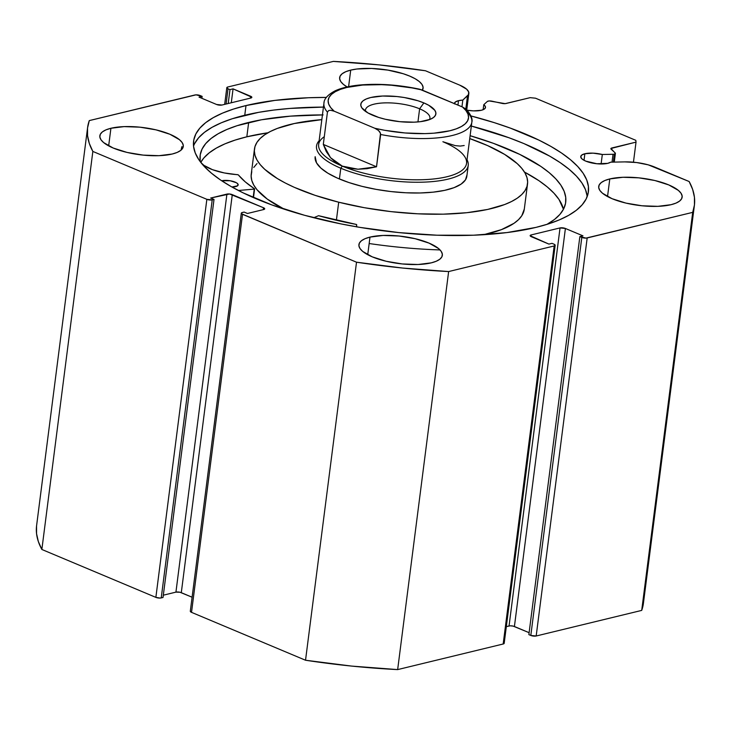 <?xml version="1.0" encoding="UTF-8"?>
<svg xmlns="http://www.w3.org/2000/svg" width="731" height="731" viewBox="0 0 731 731"><rect width="100%" height="100%" fill="white"/><g stroke="black" fill="none" stroke-linecap="round" stroke-linejoin="round"><path stroke-width="1.1" d="M613.035 154.278L612.03 162.154L613.035 154.278A3.819 1.243 7.3 0 0 614.387 154.122A3.819 1.243 -172.7 0 1 613.035 154.278L602.317 154.497L613.035 154.278M613.364 162.127L614.387 154.122L615.374 153.254L610.933 148.494L636.025 142.125L635.815 140.325L535.531 98.201L530.167 97.652L505.194 103.638L489.194 100.942L487.321 101.463L483.776 104.707A15.68 5.108 -172.7 0 1 485.485 107.457A15.68 5.108 -172.7 0 1 481.354 110.271A15.68 5.108 -172.7 0 1 467.164 110.207L473.56 110.884L481.354 110.271L484.004 109.275L485.357 107.932L485.274 106.361L483.776 104.707L483.136 109.705L483.776 104.707L487.321 101.463A3.819 1.243 -172.7 0 1 492.091 101.198L502.078 103.4A3.819 1.243 -172.7 0 0 506.026 103.51L530.167 97.652L535.531 98.201L635.815 140.325L636.025 142.125L611.874 147.973L611.655 149.691L611.874 147.973A3.819 1.243 -172.7 0 0 610.869 148.658A3.819 1.243 -172.7 0 0 611.153 149.215L615.118 152.88A3.819 1.243 -172.7 0 1 615.392 153.437A3.819 1.243 -172.7 0 1 614.387 154.122L613.364 162.127M584.864 153.748L584.023 160.317L584.864 153.748L592.996 153.144L602.317 154.497L601.101 163.991L602.317 154.497A15.68 5.108 -172.7 0 0 584.864 153.748A15.68 5.108 -172.7 0 0 580.743 156.553L580.743 156.553A15.68 5.108 -172.7 0 0 590.31 162.611A15.68 5.108 -172.7 0 0 607.708 163.351L596.889 163.753L585.714 161.112L582.15 159.084L580.734 156.973L581.693 155.1L584.864 153.748M610.632 162.181A15.68 5.108 -172.7 0 1 607.708 163.351L610.632 162.181L624.868 161.889L610.632 162.181M454.371 103.592A15.68 5.108 -172.7 0 1 454.39 103.473A15.68 5.108 -172.7 0 1 458.511 100.668L457.944 105.1L458.511 100.668L462.814 100.083L468.47 94.601L468.681 91.987L466.643 89.191L459.781 85.171L425.469 70.761L379.279 64.904L333.345 61.404L227.825 86.998L226.811 87.784L228.026 88.789L229.982 89.611L233.07 88.862L251.839 97.241L250.834 98.027L221.95 105.036L216.586 104.487L199.033 97.113L202.131 96.364L196.018 94.847L89.292 120.597L87.537 128.016L87.556 135.664L89.328 143.477L92.846 151.436L206.855 199.325L212.218 199.874L214.019 199.435L210.683 198.037L229.561 193.989L263.489 207.741L264.704 208.755L263.699 209.541L247.453 213.479L244.108 212.072L241.532 212.84L241.641 213.817L356.518 262.201L402.717 268.058L448.642 271.557L554.171 245.963L555.176 245.177L553.961 244.172L552.015 243.35L548.917 244.099L530.149 235.72L531.163 234.934L560.037 227.926L565.401 228.474L582.954 235.848L579.857 236.597L585.979 238.105L692.705 212.365L694.45 204.945L694.441 197.297L692.668 189.475L689.141 181.526L648.251 164.85L636.655 162.547L624.868 161.889A28.546 9.293 -172.7 0 1 654.839 167.116L689.141 181.526A305.887 99.59 -172.7 0 1 694.404 205.347A305.887 99.59 -172.7 0 1 692.705 212.365L641.708 610.403L643.463 602.984M194.629 143.605L198.613 137.784L204.433 132.348L212.045 127.322L221.365 122.771L232.303 118.733L258.61 112.355L273.732 110.07L289.96 108.426L323.431 107.101A199.015 64.794 7.3 0 0 244.757 115.251L246 105.566L233.545 109.056L222.608 113.086L213.288 117.645L205.676 122.662L199.855 128.108L195.871 133.919L193.77 140.05L193.569 146.428L195.268 152.998L198.85 159.705L204.278 166.476L211.515 173.247L220.47 179.954L231.078 186.524L243.222 192.902L271.64 204.844L304.653 215.316L340.984 223.905L359.954 227.387L398.623 232.568L436.992 235.208L473.597 235.208L507.022 232.568L535.987 227.387A199.015 64.794 -172.7 0 0 588.4 191.769A199.015 64.794 -172.7 0 0 470.956 115.937L494.339 122.671L510.348 128.117L538.774 140.05L550.918 146.438L561.518 153.007L570.472 159.714L577.709 166.485L583.146 173.256L586.728 179.954L588.418 186.533L588.217 192.911L586.116 199.042L582.132 204.854L576.311 210.3L568.709 215.316L559.389 219.867L548.442 223.905L535.987 227.387A199.015 64.794 -172.7 0 1 315.107 218.066A199.015 64.794 -172.7 0 1 193.596 141.193A199.015 64.794 -172.7 0 1 246 105.566L244.757 115.251A199.015 64.794 7.3 0 0 193.532 146.109M110.92 128.272L108.663 145.88L110.92 128.272L124.106 126.618L139.95 127.176L156.041 129.862L169.921 134.266L179.488 139.712L182.165 142.582L183.289 145.387L182.796 148.028L180.721 150.403L177.149 152.432L172.205 154.022A42.06 13.697 -172.7 0 1 125.522 152.048A42.06 13.697 -172.7 0 1 99.845 135.802A42.06 13.697 -172.7 0 1 110.92 128.272A42.06 13.697 -172.7 0 1 157.604 130.246A42.06 13.697 -172.7 0 1 183.28 146.492A42.06 13.697 -172.7 0 1 172.205 154.022L159.02 155.676L143.175 155.109L127.084 152.432L113.195 148.028L103.628 142.572L100.951 139.712L99.836 136.907L100.321 134.266L102.395 131.882L105.977 129.862L110.92 128.272M369.987 237.109L367.73 254.708L369.987 237.109L383.172 235.455L399.016 236.012L415.107 238.699L428.996 243.103L438.563 248.549L441.232 251.409L442.356 254.214L441.862 256.855L439.797 259.24L436.215 261.259L431.272 262.849A42.06 13.697 -172.7 0 1 384.588 260.876A42.06 13.697 -172.7 0 1 358.912 244.638A42.06 13.697 -172.7 0 1 369.987 237.109A42.06 13.697 -172.7 0 1 416.67 239.074A42.06 13.697 -172.7 0 1 442.346 255.32A42.06 13.697 -172.7 0 1 431.272 262.849L418.086 264.503L402.242 263.946L386.151 261.259L372.262 256.855L362.695 251.409L360.017 248.549L358.903 245.744L359.396 243.094L361.461 240.718L365.043 238.699L369.987 237.109M347.563 87.217L343.433 84.412L340.756 81.552L339.641 78.747L340.125 76.097L342.199 73.721L345.772 71.702L350.716 70.112L348.605 86.623L350.716 70.112L356.838 69.016L371.64 68.458L387.923 70.112L403.201 73.721L409.725 76.106L415.162 78.747L419.292 81.552L421.97 84.412L423.085 87.217L422.427 90.178A42.06 13.697 -172.7 0 0 423.075 88.323A42.06 13.697 -172.7 0 0 397.399 72.077A42.06 13.697 -172.7 0 0 350.716 70.112A42.06 13.697 -172.7 0 0 339.641 77.641A42.06 13.697 -172.7 0 0 347.097 86.943M609.791 178.94L607.534 196.548L609.791 178.94L622.976 177.286L638.821 177.843L654.903 180.53L668.792 184.934L678.359 190.389L681.036 193.249L682.151 196.054L681.667 198.695L679.592 201.071L676.02 203.099L671.067 204.689A42.06 13.697 -172.7 0 1 624.393 202.715A42.06 13.697 -172.7 0 1 598.707 186.469A42.06 13.697 -172.7 0 1 609.791 178.94A42.06 13.697 -172.7 0 1 656.465 180.913A42.06 13.697 -172.7 0 1 682.151 197.16A42.06 13.697 -172.7 0 1 671.067 204.689L657.882 206.343L642.037 205.786L625.955 203.099L612.066 198.695L602.499 193.24L599.822 190.38L598.707 187.575L599.192 184.934L601.266 182.558L604.839 180.53L609.791 178.94M190.307 611.335L191.522 612.35L305.531 660.239L351.721 666.096L397.655 669.596L503.175 644.002L504.189 643.216M555.176 245.278L504.189 643.317A3.819 1.243 7.3 0 1 503.175 644.002L554.171 245.963L503.175 644.002L397.655 669.596L448.642 271.557L554.171 245.963A3.819 1.243 -172.7 0 0 555.176 245.278A3.819 1.243 -172.7 0 0 553.961 244.172L552.015 243.35L548.917 244.099L531.364 236.725A3.819 1.243 -172.7 0 1 530.158 235.62A3.819 1.243 -172.7 0 1 531.163 234.934L530.953 236.533L531.163 234.934L560.037 227.926L509.05 625.964L506.327 626.631L510.247 625.818L513.153 626.111L529.116 632.69L514.414 626.513L565.401 228.474L582.954 235.848L579.857 236.597L581.812 237.411L530.816 635.449L536.179 635.997L641.708 610.403L536.179 635.997L587.176 237.959L692.705 212.365L641.708 610.403A305.887 99.59 7.3 0 0 643.408 603.386L694.404 205.347M528.869 634.636L530.816 635.449L528.869 634.636L579.857 236.597L528.869 634.636M36.55 526.055L36.559 533.703L38.332 541.525L41.859 549.474L155.867 597.373L160.025 598.068L163.031 597.474L214.019 199.435L210.683 198.037L226.921 194.09L175.933 592.128L180.036 592.274L192.107 597.218L181.297 592.677L232.284 194.638L263.489 207.741L263.242 209.651L263.489 207.741A3.819 1.243 -172.7 0 1 264.704 208.856A3.819 1.243 -172.7 0 1 263.699 209.541L247.453 213.479L244.108 212.072L242.299 212.511A3.819 1.243 -172.7 0 0 241.294 213.196A3.819 1.243 -172.7 0 0 242.509 214.311L356.518 262.201L305.531 660.239L191.522 612.35L242.509 214.311L191.522 612.35A3.819 1.243 7.3 0 1 190.307 611.235L241.294 213.196M163.324 595.189L175.933 592.128L163.324 595.189M454.38 103.893L455.34 102.02L458.511 100.668A15.68 5.108 -172.7 0 1 462.814 100.083L461.955 106.781L462.814 100.083L467.511 95.779L465.83 108.937L467.511 95.779A28.546 9.293 -172.7 0 0 468.845 93.467A28.546 9.293 -172.7 0 0 459.781 85.171L425.469 70.761A305.887 99.59 -172.7 0 0 333.345 61.404L227.825 86.998A3.819 1.243 -172.7 0 0 226.811 87.683L224.673 104.369M326.355 97.415A199.015 64.794 -172.7 0 0 246 105.566L274.966 100.385L308.4 97.744L326.391 97.415M226.811 87.683A3.819 1.243 -172.7 0 0 228.026 88.789L226.08 104.03L228.026 88.789L229.982 89.611L228.2 103.519L229.982 89.611L233.07 88.862L231.288 102.769L233.07 88.862L250.623 96.236A3.819 1.243 -172.7 0 1 251.839 97.342A3.819 1.243 -172.7 0 1 250.834 98.027L221.95 105.036A3.819 1.243 -172.7 0 1 216.586 104.487L199.033 97.113L202.131 96.364L201.884 98.31L202.131 96.364L200.184 95.551A3.819 1.243 -172.7 0 0 194.821 95.003L89.292 120.597A305.887 99.59 -172.7 0 0 87.592 127.614L36.596 525.653A305.887 99.59 7.3 0 0 41.859 549.474L92.846 151.436L206.855 199.325L155.867 597.373L41.859 549.474L92.846 151.436A305.887 99.59 -172.7 0 1 87.592 127.614M633.448 162.2L636.025 142.125L633.448 162.2M250.623 96.236L250.377 98.137L250.623 96.236M214.019 199.435L163.031 597.474L161.231 597.912L212.218 199.874L214.019 199.435M206.855 199.325L155.867 597.373A3.819 1.243 7.3 0 0 161.231 597.912L212.218 199.874A3.819 1.243 -172.7 0 1 206.855 199.325M226.921 194.09A3.819 1.243 -172.7 0 1 232.284 194.638L181.297 592.677A3.819 1.243 7.3 0 0 175.933 592.128L226.921 194.09M536.179 635.997L587.176 237.959A3.819 1.243 -172.7 0 1 581.812 237.411L530.816 635.449A3.819 1.243 7.3 0 0 536.179 635.997M560.037 227.926A3.819 1.243 -172.7 0 1 565.401 228.474L514.414 626.513A3.819 1.243 7.3 0 0 509.05 625.964L560.037 227.926M587.221 196.538A199.015 64.794 7.3 0 0 471.34 126.052L509.105 137.793L523.963 143.605L549.675 156.114L560.275 162.693L569.239 169.4L576.467 176.162L581.903 182.933L585.485 189.64L587.185 196.219M356.518 262.201L305.531 660.239A305.887 99.59 7.3 0 0 397.655 669.596L448.642 271.557A305.887 99.59 -172.7 0 1 356.518 262.201M466.844 176.198A76.472 24.9 -172.7 0 1 361.936 186.332L376.182 189.384L390.994 191.559L405.806 192.774L420.042 192.975L433.172 192.152L444.676 190.352L454.115 187.629L461.133 184.093L465.455 179.89L466.908 175.157M527.526 183.974A137.647 44.81 -172.7 0 0 469.741 138.588L487.623 145.606L504.618 154.396L517.246 163.643L521.76 168.331L525.022 173L526.987 177.606L527.645 182.101L526.987 186.451L525.022 190.608L521.76 194.537L517.246 198.192L511.508 201.537L504.618 204.552L487.623 209.45L466.908 212.694L443.288 214.165L417.648 213.799L390.994 211.624L364.33 207.705L338.7 202.204A137.647 44.81 -172.7 0 1 254.461 148.987A137.647 44.81 -172.7 0 1 321.823 119.637L294.374 123.512L277.378 128.409L270.479 131.425L264.75 134.769L260.227 138.424L256.974 142.353L255 146.511L254.342 150.86L255 155.356L256.965 159.961L260.227 164.63L264.741 169.318L277.369 178.565L285.364 183.042L294.365 187.355L315.07 195.332L338.7 202.204L336.388 220.259L338.7 202.204A137.647 44.81 -172.7 0 0 527.526 183.974L524.31 209.075A137.647 44.81 7.3 0 1 483.602 234.724L501.402 229.653L514.03 223.293L518.544 219.638L521.806 215.709L524.319 209.02M254.461 148.987L251.245 174.088A137.647 44.81 7.3 0 0 284.176 209.176L267.263 199.079L257.01 189.731L253.758 185.062L251.784 180.456L251.126 175.961L251.784 171.611M257.01 163.525L253.758 167.454M315.152 156.681L316.532 162.858L320.854 168.057L327.872 173.192L337.311 178.072L348.815 182.512L361.936 186.332A76.472 24.9 -172.7 0 1 315.143 156.763L315.134 156.836M419.621 108.809A32.502 10.581 7.3 0 0 383.437 102.934A32.502 10.581 7.3 0 0 365.573 111.432A32.502 10.581 -172.7 0 1 365.463 109.997A32.502 10.581 -172.7 0 1 385.401 102.87A32.502 10.581 -172.7 0 1 419.621 108.809L417.94 121.94L419.621 108.809A32.502 10.581 -172.7 0 1 429.938 118.258A32.502 10.581 -172.7 0 1 429.472 119.619A32.502 10.581 7.3 0 0 419.621 108.809L423.87 102.916L419.621 108.809M372.819 115.297A37.857 12.326 -172.7 0 1 362.558 108.8A37.857 12.326 -172.7 0 1 378.165 96.328A37.857 12.326 -172.7 0 1 423.87 102.916L418.004 100.768L404.252 97.525L396.896 96.538L382.633 96.035L370.763 97.515L366.313 98.95L363.097 100.768L361.233 102.916L360.794 105.291L361.799 107.813L367.931 112.921L378.685 117.435L385.319 119.263L399.793 121.675L414.057 122.178L420.416 121.675L430.376 119.263L433.593 117.435L435.457 115.297L435.895 112.921L434.89 110.39L428.759 105.291L423.87 102.916A37.857 12.326 -172.7 0 1 433.054 117.828A37.857 12.326 -172.7 0 1 372.819 115.297M340.801 168.231A76.472 24.9 7.3 0 0 428.978 181.873A76.472 24.9 7.3 0 0 467.027 159.705A76.472 24.9 -172.7 0 1 468.224 165.434A76.472 24.9 -172.7 0 1 421.321 182.211A76.472 24.9 -172.7 0 1 340.801 168.231L339.422 178.985L340.801 168.231A76.472 24.9 -172.7 0 1 316.523 146.008A76.472 24.9 -172.7 0 1 319.118 140.763A76.472 24.9 7.3 0 0 340.801 168.231L342.318 166.129L340.801 168.231M464.194 145.515L460.219 146.081L455.294 145.633L442.885 141.732A74.562 24.278 -172.7 0 1 463.098 154.533A74.562 24.278 -172.7 0 1 432.35 179.104A74.562 24.278 -172.7 0 1 342.318 166.129A74.562 24.278 -172.7 0 1 324.235 136.743M330.503 157.668L323.303 144.418L327.442 112.145A74.562 24.278 -172.7 0 1 323.934 103.217L318.652 144.455A74.562 24.278 7.3 0 0 342.318 166.129L330.503 157.668L326.291 151.6L323.303 144.418L327.442 112.145L328.639 110.573L330.449 110.262L334.186 111.194L374.839 128.272L378.411 130.42L380.513 133.252L376.529 166.778L358.007 169.226L342.318 166.129A74.562 24.278 7.3 0 0 420.828 179.762A74.562 24.278 7.3 0 0 466.561 163.406L471.842 122.168A74.562 24.278 -172.7 0 1 380.659 134.504L376.529 166.778L323.303 144.418L376.529 166.778L366.98 168.697L358.007 169.226L349.738 168.368L342.318 166.129L335.876 162.538L330.503 157.668M468.333 113.241A74.562 24.278 -172.7 0 1 471.842 122.168C472.811 119.263 471.12 115.142 466.771 109.796L466.862 109.888M419.521 89.182L462.504 107.009L466.086 109.157L462.504 107.009L465.967 110.582L468.004 114.127L468.553 117.563L467.621 120.816L465.227 123.822L461.407 126.518L456.254 128.848L449.876 130.758L434.004 133.17L424.848 133.618L405.056 132.96L384.689 130.301L374.839 128.272L334.186 111.194L330.723 107.621L328.685 104.085L328.137 100.65L329.069 97.397L331.463 94.39L335.282 91.695L340.436 89.365L346.814 87.455L362.686 85.043L381.564 84.659L391.633 85.244L412.001 87.912L421.851 89.931L462.504 107.009A70.733 23.026 -172.7 0 1 449.876 130.758A70.733 23.026 -172.7 0 1 374.839 128.272L378.411 130.42L379.965 132.128L380.659 134.504A74.562 24.278 7.3 0 0 471.659 123.1M467.63 110.865L468.187 111.989M324.107 102.276A74.562 24.278 7.3 0 0 327.442 112.145L328.639 110.573L330.449 110.262L334.186 111.194A70.733 23.026 -172.7 0 1 346.814 87.455A70.733 23.026 -172.7 0 1 421.851 89.931L419.557 89.191C398.486 84.75 378.53 83.361 359.689 85.015C349.546 85.993 341.322 87.948 335.008 90.882C327.716 94.802 324.025 98.913 323.934 103.217M356.801 226.848A32.392 10.545 -172.7 0 1 356.618 225.185A32.392 10.545 -172.7 0 1 356.71 224.719L356.116 224.38A159.056 51.782 -172.7 0 1 318.57 215.7L313.754 217.719L318.57 215.7L356.362 224.444L356.819 226.921M235.656 186.615A9.558 3.116 -172.7 0 1 231.937 187.008L237.593 185.802L237.922 184.02L236.369 182.732L230.183 180.767L221.731 180.767A9.558 3.116 -172.7 0 1 221.731 180.767L221.703 180.776A9.558 3.116 -172.7 0 1 232.339 181.215A9.558 3.116 -172.7 0 1 238.169 184.906A9.558 3.116 -172.7 0 1 235.656 186.615M323.102 114.913L290.518 116.138L261.497 119.774L237.027 125.723L226.82 129.506L218.14 133.773L211.085 138.479L205.713 143.587L202.085 149.042L200.23 154.789L200.175 160.765A184.276 59.997 -172.7 0 1 200.139 155.447A184.276 59.997 -172.7 0 1 248.668 122.461L246.831 136.807L267.948 132.777A184.276 59.997 7.3 0 0 246.831 136.807L248.668 122.461A184.276 59.997 -172.7 0 1 322.435 114.913M470.106 135.701A184.276 59.997 -172.7 0 1 565.712 202.277A184.276 59.997 -172.7 0 1 546.943 224.38L554.518 219.437L559.909 214.393L563.601 209.011L565.547 203.337L565.73 197.425L564.158 191.339L560.841 185.135L555.807 178.867L549.118 172.598L540.821 166.385L519.759 154.396L493.434 143.34L470.106 135.701M563.455 209.276A184.276 59.997 7.3 0 0 524.474 172.068L538.985 180.731L547.281 186.944L553.97 193.212L559.005 199.481L563.455 209.276M440.035 249.929A210.3 68.467 -172.7 0 1 369.164 243.533M253.164 197.489L254.242 189.101L238.388 190.489L254.242 189.101L253.164 197.489M246.831 136.807A184.276 59.997 7.3 0 0 200.842 162.255L203.876 157.933L209.249 152.825L216.303 148.11L224.974 143.843L235.19 140.069L246.831 136.807M254.607 188.936L254.498 188.781A159.056 51.782 -172.7 0 1 238.352 174.91L237.493 174.636A32.392 10.545 -172.7 0 1 200.203 160.765L201.427 163.059L203.958 165.37L212.474 169.674L224.316 172.945L238.224 174.819L245.269 181.882L254.598 188.89L253.493 197.626M181.078 150.12L181.864 146.666M356.71 224.719L356.591 225.66L356.71 224.719M466.753 109.778L468.845 93.467M615.392 153.446L614.287 162.108M468.224 165.434L466.835 176.281M356.71 224.709L356.591 225.669"/></g></svg>
